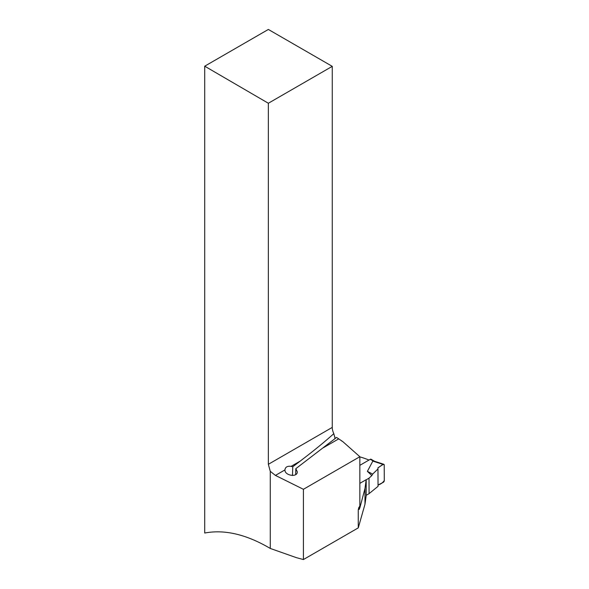 <?xml version="1.0" encoding="UTF-8"?>
<svg xmlns="http://www.w3.org/2000/svg" width="589" height="589" viewBox="0 0 589 589"><rect width="100%" height="100%" fill="white"/><g stroke="black" fill="none" stroke-linecap="round" stroke-linejoin="round"><path stroke-width="0.88" d="M204.714 66.189L268.348 103.252L332.262 66.351L268.348 29.45L204.714 66.189L204.714 533.038C224.564 529.261 246.416 534.392 270.27 548.447L296.407 557.665L303.416 559.55L358.267 527.877L358.267 509.809L359.842 505.936L359.842 456.718L303.416 489.297L303.416 559.55M358.267 527.877L364.981 504.243L366.181 495.629L366.196 479.682L359.842 483.355M359.283 506.798A125.994 72.741 60 0 1 359.975 507.401L364.981 488.524L366.196 479.682M358.819 507.475L358.267 509.809M359.975 507.401L359.194 509.404L358.76 508.204M268.348 103.252L268.348 464.309L270.27 471.325L270.27 548.447M303.416 489.297L275.431 475.411L270.27 471.325M359.842 456.718L342.791 441.603L336.577 437.428L295.825 468.675L297.29 471.826C297.592 477.672 284.664 475.684 284.936 469.926L284.936 469.912C285.297 467.062 287.358 465.87 291.128 466.348L292.77 466.768L300.191 461.113L291.128 466.348M332.262 66.351L332.262 427.408A10.904 6.295 -120 0 0 333.808 433.659C324.966 441.617 313.76 450.769 300.191 461.113M368.979 460.053A125.994 72.741 -120 0 0 359.842 456.873M342.791 441.603L341.451 440.83M333.808 433.659L334.662 436.905M334.869 438.783L334.913 437.053M292.468 475.485L292.77 466.768M295.825 468.675L295.693 474.609M364.981 488.524L364.981 504.243M374.626 461.297L371.011 459.236A1.45 0.847 119.7 0 0 370.282 459.302L359.842 465.332M366.196 479.799L369.016 478.172L371.836 475.566L367.381 471.355L372.837 461.091L374.457 461.246M369.016 478.172L369.082 493.641L378.042 486.337L377.961 468.954L372.675 474.093L371.836 475.566M369.082 493.641L366.181 495.312M367.381 471.355L372.675 474.093M372.837 461.091L383.122 464.441L377.961 467.769L377.961 468.954M383.122 464.441A1.45 0.847 -60.3 0 1 383.814 464.287A1.45 0.847 -60.3 0 1 384.212 465.001L384.286 480.565A1.45 0.847 119.7 0 1 383.203 482.384L378.042 485.012L378.042 486.337M377.961 467.769L378.042 485.012C380.597 484.276 382.681 482.796 384.286 480.565L384.212 465.001C383.174 463.153 379.934 467.033 377.961 467.769L378.042 485.012M338.557 438.967L323.251 447.802M284.936 469.926L275.431 475.411M268.348 464.309L332.262 427.408M370.282 459.302L373.286 461.018M383.814 464.287L374.287 461.187"/></g></svg>
